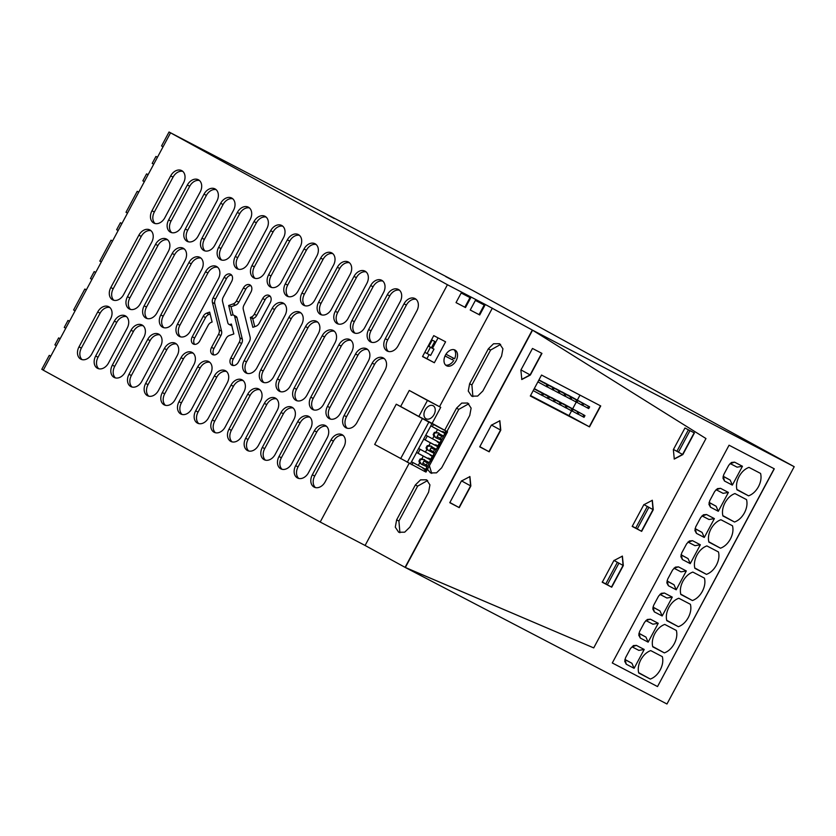 <?xml version="1.0" encoding="UTF-8"?>
<svg xmlns="http://www.w3.org/2000/svg" width="836" height="836" viewBox="0 0 836 836"><rect width="100%" height="100%" fill="white"/><g stroke="black" fill="none" stroke-linecap="round" stroke-linejoin="round"><path stroke-width="1.25" d="M434.365 362.74L422.525 356.564L433.748 335.633L445.588 341.809L434.365 362.74L422.608 356.408M532.574 330.189L705.971 438.545L532.574 330.189L794.2 466.697L666.961 703.996L405.335 567.498L532.574 330.189L485.319 304.492L479.707 314.963L470.229 310.02L475.841 299.56L471.107 297.083L465.495 307.554L456.028 302.611L461.639 292.14L447.438 284.731L320.198 522.03L365.102 545.469L409.159 463.301M492.341 308.16L439.517 406.683M446.56 365.76A8.914 6.009 118.7 0 0 456.069 360.744A8.914 6.009 118.7 0 0 455.056 350.096A8.914 6.009 118.7 0 0 454.983 350.054A8.914 6.009 118.7 0 0 445.473 355.07A8.914 6.009 118.7 0 0 446.487 365.719A8.914 6.009 118.7 0 0 446.56 365.76M794.2 466.697L472.1 290.123L169.039 132.004L447.438 284.731M471.107 297.083L461.639 292.14M485.319 304.492L475.841 299.56M452.537 280.227L445.692 276.57L452.537 280.227M327.493 214.915L334.337 218.572L327.493 214.915M209.115 153.155L215.96 156.802L209.115 153.155M456.038 302.601L465.495 307.554M320.198 522.03L43.273 370.181L170.523 132.882M183.512 182.906A9.896 7.315 -62.4 0 0 181.684 170.607A9.896 7.315 -62.4 0 0 170.69 175.874L151.974 210.766A9.896 7.315 -62.4 0 0 153.814 223.066A9.896 7.315 -62.4 0 0 164.796 217.799L183.512 182.906M138.88 235.198A9.896 7.315 -62.4 0 1 149.874 229.931A9.896 7.315 -62.4 0 1 151.703 242.231L123.634 294.575A9.896 7.315 -62.4 0 1 112.641 299.831A9.896 7.315 -62.4 0 1 110.812 287.542L138.88 235.198L141.253 236.431L113.184 288.775A9.896 7.315 -62.4 0 0 113.905 300.302M97.718 311.974A9.896 7.315 -62.4 0 1 108.701 306.707A9.896 7.315 -62.4 0 1 110.53 319.007L91.824 353.9A9.896 7.315 -62.4 0 1 80.831 359.166A9.896 7.315 -62.4 0 1 79.002 346.867L97.718 311.974L100.08 313.207L81.374 348.1A9.896 7.315 -62.4 0 0 82.095 359.637M372.208 363.148A9.896 7.315 -62.4 0 1 383.201 357.892A9.896 7.315 -62.4 0 1 385.03 370.181L356.962 422.525A9.896 7.315 -62.4 0 1 345.968 427.792A9.896 7.315 -62.4 0 1 344.139 415.492L372.208 363.148L374.57 364.381L346.512 416.736A9.896 7.315 -62.4 0 0 347.233 428.262M355.54 354.015A9.896 7.315 -62.4 0 1 366.534 348.748A9.896 7.315 -62.4 0 1 368.362 361.037L340.294 413.392A9.896 7.315 -62.4 0 1 329.3 418.648A9.896 7.315 -62.4 0 1 327.472 406.359L355.54 354.015L357.912 355.248L329.844 407.592A9.896 7.315 -62.4 0 0 330.565 419.118M338.873 344.871A9.896 7.315 -62.4 0 1 349.866 339.604A9.896 7.315 -62.4 0 1 351.695 351.904L323.626 404.248A9.896 7.315 -62.4 0 1 312.643 409.504A9.896 7.315 -62.4 0 1 310.804 397.215L338.873 344.871L341.245 346.104L313.176 398.448A9.896 7.315 -62.4 0 0 313.897 409.974M322.205 335.727A9.896 7.315 -62.4 0 1 333.198 330.471A9.896 7.315 -62.4 0 1 335.027 342.76L306.958 395.104A9.896 7.315 -62.4 0 1 295.975 400.371A9.896 7.315 -62.4 0 1 294.136 388.082L322.205 335.727L324.577 336.971L296.508 389.315A9.896 7.315 -62.4 0 0 297.229 400.841M305.548 326.594A9.896 7.315 -62.4 0 1 316.53 321.327A9.896 7.315 -62.4 0 1 318.359 333.627L290.291 385.971A9.896 7.315 -62.4 0 1 279.308 391.227A9.896 7.315 -62.4 0 1 277.479 378.938L305.548 326.594L307.909 327.827L279.841 380.171A9.896 7.315 -62.4 0 0 280.562 391.697M288.88 317.45A9.896 7.315 -62.4 0 1 299.863 312.194A9.896 7.315 -62.4 0 1 301.691 324.483L273.633 376.827A9.896 7.315 -62.4 0 1 262.64 382.094A9.896 7.315 -62.4 0 1 260.811 369.794L288.88 317.45L291.241 318.683L263.173 371.038A9.896 7.315 -62.4 0 0 263.904 382.564M272.212 308.317A9.896 7.315 -62.4 0 1 283.195 303.05A9.896 7.315 -62.4 0 1 285.034 315.339L256.965 367.694A9.896 7.315 -62.4 0 1 245.972 372.95A9.896 7.315 -62.4 0 1 244.143 360.661L272.212 308.317L274.574 309.55L246.505 361.894A9.896 7.315 -62.4 0 0 247.237 373.42M205.541 271.752A9.896 7.315 -62.4 0 1 216.534 266.496A9.896 7.315 -62.4 0 1 218.363 278.785L190.294 331.129A9.896 7.315 -62.4 0 1 179.312 336.396A9.896 7.315 -62.4 0 1 177.483 324.107L205.541 271.752L207.913 272.996L179.844 325.34A9.896 7.315 -62.4 0 0 180.566 336.866M188.884 262.619A9.896 7.315 -62.4 0 1 199.867 257.352A9.896 7.315 -62.4 0 1 201.695 269.641L173.627 321.996A9.896 7.315 -62.4 0 1 162.644 327.252A9.896 7.315 -62.4 0 1 160.815 314.963L188.884 262.619L191.245 263.852L163.177 316.196A9.896 7.315 -62.4 0 0 163.908 327.722M172.216 253.475A9.896 7.315 -62.4 0 1 183.199 248.219A9.896 7.315 -62.4 0 1 185.038 260.508L156.969 312.852A9.896 7.315 -62.4 0 1 145.976 318.119A9.896 7.315 -62.4 0 1 144.147 305.819L172.216 253.475L174.578 254.708L146.509 307.063A9.896 7.315 -62.4 0 0 147.24 318.589M155.548 244.342A9.896 7.315 -62.4 0 1 166.531 239.075A9.896 7.315 -62.4 0 1 168.37 251.364L140.302 303.719A9.896 7.315 -62.4 0 1 129.308 308.975A9.896 7.315 -62.4 0 1 127.48 296.686L155.548 244.342L157.91 245.575L129.852 297.919A9.896 7.315 -62.4 0 0 130.573 309.445M404.018 303.823A9.896 7.315 -62.4 0 1 415.011 298.567A9.896 7.315 -62.4 0 1 416.84 310.856L398.124 345.749A9.896 7.315 -62.4 0 1 387.141 351.015A9.896 7.315 -62.4 0 1 385.302 338.726L404.018 303.823L406.39 305.056L387.674 339.959A9.896 7.315 -62.4 0 0 388.395 351.486M387.35 294.68A9.896 7.315 -62.4 0 1 398.344 289.423A9.896 7.315 -62.4 0 1 400.172 301.712L381.456 336.615A9.896 7.315 -62.4 0 1 370.473 341.872A9.896 7.315 -62.4 0 1 368.634 329.583L387.35 294.68L389.722 295.923L371.006 330.816A9.896 7.315 -62.4 0 0 371.727 342.342M370.682 285.546A9.896 7.315 -62.4 0 1 381.676 280.279A9.896 7.315 -62.4 0 1 383.505 292.579L364.789 327.472A9.896 7.315 -62.4 0 1 353.806 332.738A9.896 7.315 -62.4 0 1 351.977 320.439L370.682 285.546L373.055 286.779L354.339 321.682A9.896 7.315 -62.4 0 0 355.06 333.209M354.015 276.402A9.896 7.315 -62.4 0 1 365.008 271.146A9.896 7.315 -62.4 0 1 366.837 283.435L348.131 318.338A9.896 7.315 -62.4 0 1 337.138 323.595A9.896 7.315 -62.4 0 1 335.309 311.305L354.015 276.402L356.387 277.646L337.671 312.539A9.896 7.315 -62.4 0 0 338.402 324.065M337.357 267.269A9.896 7.315 -62.4 0 1 348.34 262.002A9.896 7.315 -62.4 0 1 350.169 274.292L331.464 309.195A9.896 7.315 -62.4 0 1 320.47 314.451A9.896 7.315 -62.4 0 1 318.641 302.162L337.357 267.269L339.719 268.502L321.014 303.395A9.896 7.315 -62.4 0 0 321.735 314.921M320.69 258.125A9.896 7.315 -62.4 0 1 331.673 252.869A9.896 7.315 -62.4 0 1 333.512 265.158L314.796 300.051A9.896 7.315 -62.4 0 1 303.802 305.318A9.896 7.315 -62.4 0 1 301.974 293.028L320.69 258.125L323.051 259.359L304.346 294.262A9.896 7.315 -62.4 0 0 305.067 305.788M304.022 248.992A9.896 7.315 -62.4 0 1 315.005 243.725A9.896 7.315 -62.4 0 1 316.844 256.015L298.128 290.918A9.896 7.315 -62.4 0 1 287.135 296.174A9.896 7.315 -62.4 0 1 285.306 283.885L304.022 248.992L306.384 250.225L287.678 285.118A9.896 7.315 -62.4 0 0 288.399 296.644M287.354 239.848A9.896 7.315 -62.4 0 1 298.347 234.582A9.896 7.315 -62.4 0 1 300.176 246.881L281.46 281.774A9.896 7.315 -62.4 0 1 270.477 287.041A9.896 7.315 -62.4 0 1 268.638 274.741L287.354 239.848L289.726 241.081L271.01 275.985A9.896 7.315 -62.4 0 0 271.731 287.511M270.686 230.705A9.896 7.315 -62.4 0 1 281.68 225.448A9.896 7.315 -62.4 0 1 283.508 237.737L264.793 272.64A9.896 7.315 -62.4 0 1 253.81 277.897A9.896 7.315 -62.4 0 1 251.981 265.608L270.686 230.705L273.058 231.948L254.343 266.841A9.896 7.315 -62.4 0 0 255.064 278.367M254.019 221.571A9.896 7.315 -62.4 0 1 265.012 216.305A9.896 7.315 -62.4 0 1 266.841 228.604L248.135 263.497A9.896 7.315 -62.4 0 1 237.142 268.764A9.896 7.315 -62.4 0 1 235.313 256.464L254.019 221.571L256.391 222.804L237.675 257.697A9.896 7.315 -62.4 0 0 238.406 269.234M237.351 212.428A9.896 7.315 -62.4 0 1 248.344 207.171A9.896 7.315 -62.4 0 1 250.173 219.46L231.467 254.353A9.896 7.315 -62.4 0 1 220.474 259.62A9.896 7.315 -62.4 0 1 218.645 247.331L237.351 212.428L239.723 213.661L221.007 248.564A9.896 7.315 -62.4 0 0 221.739 260.09M220.694 203.294A9.896 7.315 -62.4 0 1 231.676 198.027A9.896 7.315 -62.4 0 1 233.505 210.317L214.8 245.22A9.896 7.315 -62.4 0 1 203.806 250.476A9.896 7.315 -62.4 0 1 201.978 238.187L220.694 203.294L223.055 204.527L204.35 239.42A9.896 7.315 -62.4 0 0 205.071 250.946M204.026 194.151A9.896 7.315 -62.4 0 1 215.009 188.894A9.896 7.315 -62.4 0 1 216.848 201.183L198.132 236.076A9.896 7.315 -62.4 0 1 187.139 241.343A9.896 7.315 -62.4 0 1 185.31 229.054L204.026 194.151L206.387 195.384L187.682 230.287A9.896 7.315 -62.4 0 0 188.403 241.813M187.358 185.007A9.896 7.315 -62.4 0 1 198.351 179.75A9.896 7.315 -62.4 0 1 200.18 192.04L181.464 226.943A9.896 7.315 -62.4 0 1 170.471 232.199A9.896 7.315 -62.4 0 1 168.642 219.91L187.358 185.007L189.72 186.25L171.014 221.143A9.896 7.315 -62.4 0 0 171.735 232.669M331.046 439.924A9.896 7.315 -62.4 0 1 342.029 434.657A9.896 7.315 -62.4 0 1 343.857 446.957L325.152 481.849A9.896 7.315 -62.4 0 1 314.158 487.116A9.896 7.315 -62.4 0 1 312.33 474.817L331.046 439.924L333.407 441.157L314.702 476.06A9.896 7.315 -62.4 0 0 315.423 487.587M314.378 430.78A9.896 7.315 -62.4 0 1 325.361 425.524A9.896 7.315 -62.4 0 1 327.2 437.813L308.484 472.716A9.896 7.315 -62.4 0 1 297.491 477.973A9.896 7.315 -62.4 0 1 295.662 465.683L314.378 430.78L316.74 432.024L298.034 466.916A9.896 7.315 -62.4 0 0 298.755 478.443M297.71 421.647A9.896 7.315 -62.4 0 1 308.703 416.38A9.896 7.315 -62.4 0 1 310.532 428.68L291.816 463.572A9.896 7.315 -62.4 0 1 280.823 468.839A9.896 7.315 -62.4 0 1 278.994 456.54L297.71 421.647L300.072 422.88L281.366 457.773A9.896 7.315 -62.4 0 0 282.087 469.31M281.042 412.503A9.896 7.315 -62.4 0 1 292.036 407.247A9.896 7.315 -62.4 0 1 293.864 419.536L275.149 454.429A9.896 7.315 -62.4 0 1 264.166 459.695A9.896 7.315 -62.4 0 1 262.326 447.406L281.042 412.503L283.414 413.736L264.698 448.639A9.896 7.315 -62.4 0 0 265.42 460.166M264.375 403.37A9.896 7.315 -62.4 0 1 275.368 398.103A9.896 7.315 -62.4 0 1 277.197 410.392L258.481 445.295A9.896 7.315 -62.4 0 1 247.498 450.552A9.896 7.315 -62.4 0 1 245.669 438.263L264.375 403.37L266.747 404.603L248.031 439.496A9.896 7.315 -62.4 0 0 248.752 451.022M247.707 394.226A9.896 7.315 -62.4 0 1 258.7 388.97A9.896 7.315 -62.4 0 1 260.529 401.259L241.823 436.152A9.896 7.315 -62.4 0 1 230.83 441.418A9.896 7.315 -62.4 0 1 229.001 429.129L247.707 394.226L250.079 395.459L231.363 430.362A9.896 7.315 -62.4 0 0 232.094 441.889M231.039 385.082A9.896 7.315 -62.4 0 1 242.032 379.826A9.896 7.315 -62.4 0 1 243.861 392.115L225.156 427.018A9.896 7.315 -62.4 0 1 214.162 432.275A9.896 7.315 -62.4 0 1 212.334 419.985L231.039 385.082L233.411 386.326L214.695 421.219A9.896 7.315 -62.4 0 0 215.427 432.745M214.382 375.949A9.896 7.315 -62.4 0 1 225.365 370.682A9.896 7.315 -62.4 0 1 227.193 382.982L208.488 417.875A9.896 7.315 -62.4 0 1 197.495 423.141A9.896 7.315 -62.4 0 1 195.666 410.842L214.382 375.949L216.743 377.182L198.038 412.085A9.896 7.315 -62.4 0 0 198.759 423.612M197.714 366.805A9.896 7.315 -62.4 0 1 208.697 361.549A9.896 7.315 -62.4 0 1 210.536 373.838L191.82 408.741A9.896 7.315 -62.4 0 1 180.827 413.998A9.896 7.315 -62.4 0 1 178.998 401.708L197.714 366.805L200.076 368.049L181.37 402.942A9.896 7.315 -62.4 0 0 182.091 414.468M181.046 357.672A9.896 7.315 -62.4 0 1 192.04 352.405A9.896 7.315 -62.4 0 1 193.868 364.695L175.152 399.598A9.896 7.315 -62.4 0 1 164.169 404.854A9.896 7.315 -62.4 0 1 162.33 392.565L181.046 357.672L183.418 358.905L164.702 393.798A9.896 7.315 -62.4 0 0 165.423 405.324M164.379 348.528A9.896 7.315 -62.4 0 1 175.372 343.272A9.896 7.315 -62.4 0 1 177.201 355.561L158.485 390.454A9.896 7.315 -62.4 0 1 147.502 395.721A9.896 7.315 -62.4 0 1 145.663 383.431L164.379 348.528L166.751 349.761L148.035 384.664A9.896 7.315 -62.4 0 0 148.756 396.191M147.711 339.395A9.896 7.315 -62.4 0 1 158.704 334.128A9.896 7.315 -62.4 0 1 160.533 346.417L141.817 381.32A9.896 7.315 -62.4 0 1 130.834 386.577A9.896 7.315 -62.4 0 1 129.005 374.288L147.711 339.395L150.083 340.628L131.367 375.521A9.896 7.315 -62.4 0 0 132.088 387.047M131.043 330.251A9.896 7.315 -62.4 0 1 142.036 324.985A9.896 7.315 -62.4 0 1 143.865 337.284L125.16 372.177A9.896 7.315 -62.4 0 1 114.166 377.444A9.896 7.315 -62.4 0 1 112.337 365.144L131.043 330.251L133.415 331.484L114.699 366.387A9.896 7.315 -62.4 0 0 115.431 377.914M114.386 321.108A9.896 7.315 -62.4 0 1 125.369 315.851A9.896 7.315 -62.4 0 1 127.197 328.14L108.492 363.043A9.896 7.315 -62.4 0 1 97.498 368.3A9.896 7.315 -62.4 0 1 95.67 356.011L114.386 321.108L116.747 322.351L98.031 357.244A9.896 7.315 -62.4 0 0 98.763 368.77M262.713 298.525A5.831 4.305 -62.4 0 1 269.182 295.432A5.831 4.305 -62.4 0 1 270.258 302.674L259.306 323.104A5.747 4.243 -62.4 0 1 255.816 326.28L252.838 327.315L250.392 317.408L251.051 317.178A5.361 3.961 -62.4 0 0 254.301 314.211L262.713 298.525L265.075 299.769L256.673 315.444L254.301 314.211M233.244 365.551A5.831 4.305 -62.4 0 1 233.223 359.177L230.851 357.944L239.263 342.258A5.361 3.961 -62.4 0 0 239.942 337.88L234.665 316.51A3.198 2.362 -62.4 0 0 233.662 315.151A3.198 2.362 -62.4 0 0 232.053 315.088L231.123 315.412L228.667 305.495L233.171 303.928A5.361 3.961 -62.4 0 0 236.431 300.96L243.412 287.95L245.774 289.183L238.793 302.193L236.431 300.96M230.851 357.944A5.831 4.305 -62.4 0 0 231.927 365.186A5.831 4.305 -62.4 0 0 238.396 362.082L249.358 341.652A5.747 4.243 -62.4 0 0 250.089 336.96L243.297 309.477A5.361 3.961 -62.4 0 1 243.976 305.098L250.957 292.088A5.831 4.305 -62.4 0 0 249.88 284.846A5.831 4.305 -62.4 0 0 243.412 287.95M213.943 354.966A5.831 4.305 -62.4 0 1 213.922 348.591L211.55 347.358L218.53 334.348A5.361 3.961 -62.4 0 0 219.21 329.969L212.417 302.486L214.789 303.719L221.582 331.202L219.21 329.969M214.789 303.719A5.747 4.243 -62.4 0 1 215.521 299.027L213.149 297.794A5.747 4.243 -62.4 0 0 212.417 302.486M213.149 297.794L224.111 277.364L226.472 278.597L215.521 299.027M231.802 325.716A3.198 2.362 -62.4 0 1 231.217 325.528L228.845 324.295A3.198 2.362 -62.4 0 1 227.852 322.936L222.564 301.556A5.361 3.961 -62.4 0 1 223.243 297.188L231.656 281.502A5.831 4.305 -62.4 0 0 230.579 274.26A5.831 4.305 -62.4 0 0 224.111 277.364M228.845 324.295A3.198 2.362 -62.4 0 0 230.454 324.358L231.384 324.034L233.84 333.951L229.336 335.518A5.361 3.961 -62.4 0 0 226.075 338.486L219.095 351.496A5.831 4.305 -62.4 0 1 212.626 354.6A5.831 4.305 -62.4 0 1 211.55 347.358M205.572 317.575A5.747 4.243 -62.4 0 1 209.063 314.399L206.691 313.166L209.669 312.121L212.114 322.038L211.466 322.268A5.361 3.961 -62.4 0 0 208.206 325.235L199.794 340.921A5.831 4.305 -62.4 0 1 193.325 344.014A5.831 4.305 -62.4 0 1 192.249 336.772L203.2 316.342L205.572 317.575L194.621 338.016A5.831 4.305 -62.4 0 0 194.642 344.38M206.691 313.166A5.747 4.243 -62.4 0 0 203.2 316.342M405.335 567.498L593.717 647.9L705.971 438.545L593.717 647.9L405.073 567.351L532.313 330.053L405.073 567.351L365.102 545.469M50.787 356.167L49.282 355.352L41.8 369.303L43.305 370.129M427.478 469.289L430.498 472.925L436.496 472.852L441.69 467.773L469.759 415.429L471.117 408.114L467.721 403.025L461.723 403.098L456.519 408.177L458.797 409.368L446.926 431.501M444.679 430.268L456.519 408.177M415.356 484.953L420.55 479.864L426.548 479.801L429.944 484.89L428.586 492.195L409.88 527.098L404.687 532.187L398.688 532.25L395.292 527.161L396.64 519.846L415.356 484.953L417.634 486.134L398.918 521.037L399.911 532.731M488.328 348.852L493.533 343.763L499.531 343.7L502.927 348.79L501.569 356.094L482.853 390.997L477.659 396.086L471.661 396.149L468.264 391.06L469.623 383.755L488.328 348.852L490.607 350.044L471.901 384.936L472.883 396.63M470.24 310.01L479.707 314.963M729.055 445.212L612.297 662.969L657.524 686.565L774.282 468.808L729.055 445.212M169.039 132.004L161.557 145.966L163.062 146.791M459.246 507.64L449.778 502.697L461.378 481.066L469.916 476.593L470.846 486.009L459.246 507.64L470.595 485.862L458.985 507.504L449.883 502.509M530.348 375.03L521.81 379.502L520.88 370.087L532.48 348.455L541.947 353.398L530.348 375.03L541.697 353.262L530.097 374.894L521.674 379.429M682.824 454.585L674.286 459.058L673.356 449.643L684.956 428.011L694.423 432.943L682.824 454.585L694.173 432.818L682.573 454.439L674.15 458.985M641.661 531.362L632.194 526.408L643.793 504.777L652.331 500.304L653.261 509.72L641.661 531.362L632.194 526.419L641.4 531.215L653 509.584L641.4 531.215L637.262 528.948L648.872 507.316L653 509.584L652.205 500.241M589.505 426.882L530.317 396.003L541.54 375.061L600.729 405.951L589.505 426.882L530.317 396.003L589.255 426.747L600.478 405.815L589.255 426.747L568.992 415.638L571.573 410.831M611.722 587.196L602.254 582.253L613.854 560.622L622.392 556.139L623.322 565.554L611.722 587.196L623.071 565.418L611.461 587.05L602.254 582.253L611.461 587.05L607.333 584.782L618.933 563.15L623.071 565.418L622.266 556.076M489.185 451.806L479.718 446.863L491.317 425.231L499.855 420.759L500.785 430.174L489.185 451.806L479.718 446.863L488.924 451.67L500.524 430.028L488.924 451.67L479.822 446.664M182.791 171.38A9.896 7.315 -62.4 0 0 173.062 177.107L170.69 175.874M173.062 177.107L154.346 212.01A9.896 7.315 -62.4 0 0 155.068 223.536M150.982 230.705A9.896 7.315 -62.4 0 0 141.253 236.431M109.809 307.481A9.896 7.315 -62.4 0 0 100.08 313.207M384.299 358.654A9.896 7.315 -62.4 0 0 374.57 364.381M367.641 349.511A9.896 7.315 -62.4 0 0 357.912 355.248M350.974 340.377A9.896 7.315 -62.4 0 0 341.245 346.104M334.306 331.234A9.896 7.315 -62.4 0 0 324.577 336.971M317.638 322.1A9.896 7.315 -62.4 0 0 307.909 327.827M300.97 312.957A9.896 7.315 -62.4 0 0 291.241 318.683M284.303 303.813A9.896 7.315 -62.4 0 0 274.574 309.55M217.642 267.259A9.896 7.315 -62.4 0 0 207.913 272.996M200.974 258.115A9.896 7.315 -62.4 0 0 191.245 263.852M184.307 248.982A9.896 7.315 -62.4 0 0 174.578 254.708M167.639 239.838A9.896 7.315 -62.4 0 0 157.91 245.575M416.109 299.33A9.896 7.315 -62.4 0 0 406.39 305.056M399.451 290.186A9.896 7.315 -62.4 0 0 389.722 295.923M382.784 281.053A9.896 7.315 -62.4 0 0 373.055 286.779M366.116 271.909A9.896 7.315 -62.4 0 0 356.387 277.646M349.448 262.765A9.896 7.315 -62.4 0 0 339.719 268.502M332.78 253.632A9.896 7.315 -62.4 0 0 323.051 259.359M316.112 244.488A9.896 7.315 -62.4 0 0 306.384 250.225M299.455 235.355A9.896 7.315 -62.4 0 0 289.726 241.081M282.787 226.211A9.896 7.315 -62.4 0 0 273.058 231.948M266.12 217.078A9.896 7.315 -62.4 0 0 256.391 222.804M249.452 207.934A9.896 7.315 -62.4 0 0 239.723 213.661M232.784 198.79A9.896 7.315 -62.4 0 0 223.055 204.527M216.116 189.657A9.896 7.315 -62.4 0 0 206.387 195.384M199.449 180.513A9.896 7.315 -62.4 0 0 189.72 186.25M343.136 435.431A9.896 7.315 -62.4 0 0 333.407 441.157M326.468 426.287A9.896 7.315 -62.4 0 0 316.74 432.024M309.801 417.154A9.896 7.315 -62.4 0 0 300.072 422.88M293.143 408.01A9.896 7.315 -62.4 0 0 283.414 413.736M276.476 398.866A9.896 7.315 -62.4 0 0 266.747 404.603M259.808 389.733A9.896 7.315 -62.4 0 0 250.079 395.459M243.14 380.589A9.896 7.315 -62.4 0 0 233.411 386.326M226.472 371.456A9.896 7.315 -62.4 0 0 216.743 377.182M209.805 362.312A9.896 7.315 -62.4 0 0 200.076 368.049M193.137 353.168A9.896 7.315 -62.4 0 0 183.418 358.905M176.48 344.035A9.896 7.315 -62.4 0 0 166.751 349.761M159.812 334.891A9.896 7.315 -62.4 0 0 150.083 340.628M143.144 325.758A9.896 7.315 -62.4 0 0 133.415 331.484M126.476 316.614A9.896 7.315 -62.4 0 0 116.747 322.351M254.74 326.657L252.754 318.641L253.412 318.411A5.361 3.961 -62.4 0 0 256.673 315.444M250.392 317.408L252.754 318.641M270.237 296.299A5.831 4.305 -62.4 0 0 265.075 299.769M228.667 305.495L231.039 306.728L235.543 305.161A5.361 3.961 -62.4 0 0 238.793 302.193M250.936 285.713A5.831 4.305 -62.4 0 0 245.774 289.183M233.223 359.177L241.625 343.502A5.361 3.961 -62.4 0 0 242.315 339.123L237.027 317.743A3.198 2.362 -62.4 0 0 236.034 316.384L233.662 315.151M233.077 314.963L231.039 306.728M213.922 348.591L220.892 335.581A5.361 3.961 -62.4 0 0 221.582 331.202M231.624 275.138A5.831 4.305 -62.4 0 0 226.472 278.597M209.063 314.399L210.139 314.022M49.282 355.352L50.808 356.136M429.39 465.715L431.721 473.406M468.797 403.757L458.797 409.368M427.635 480.522L417.634 486.134M500.607 344.432L490.607 350.044M657.524 686.565L774.157 468.735M612.297 662.969L657.389 686.492M153.709 164.232L152.204 163.407L155.945 156.436L157.45 157.262M144.346 181.684L142.841 180.858L146.582 173.878L148.087 174.703M127.511 213.096L126.006 212.271L137.229 191.329L138.734 192.155M118.148 230.537L116.643 229.712L120.394 222.742L121.899 223.557M101.313 261.95L99.808 261.125L111.031 240.183L112.536 241.008M91.96 279.402L90.455 278.576L94.196 271.595L95.701 272.421M75.115 310.804L73.61 309.978L84.833 289.047L86.338 289.862M65.762 328.255L64.257 327.43L67.998 320.449L69.503 321.275M56.399 345.707L54.894 344.881L58.645 337.901L60.15 338.726M155.945 156.436L157.461 157.231M58.645 337.901L60.161 338.695M730.058 463.52L737.091 467.157L742.452 466.269L734.593 462.162L731.479 462.454L728.741 465.265L723.798 474.493L722.962 478.129L724.488 481.013L723.339 476.51M742.452 466.269L732.346 485.11L724.488 481.013M706.859 545.908L718.469 551.959C719.493 556.086 718.793 560.496 716.368 565.199C713.798 569.818 710.485 572.869 706.462 574.363L694.852 568.313C693.838 564.185 694.538 559.765 696.952 555.073C699.533 550.454 702.836 547.402 706.859 545.908M702.334 591.376C699.763 595.995 696.461 599.046 692.427 600.541L680.817 594.48C679.804 590.352 680.504 585.942 682.918 581.239C685.499 576.631 688.801 573.569 692.835 572.075L704.445 578.136C705.459 582.264 704.758 586.673 702.334 591.376M710.987 528.895C713.568 524.276 716.87 521.225 720.893 519.731L732.503 525.792C733.527 529.909 732.827 534.329 730.403 539.021C727.822 543.64 724.519 546.702 720.496 548.197L708.886 542.136C707.873 538.008 708.573 533.598 710.987 528.895M758.471 486.677C755.89 491.296 752.588 494.348 748.565 495.842L736.955 489.791C735.941 485.664 736.641 481.254 739.055 476.551C741.636 471.932 744.939 468.881 748.962 467.387L760.572 473.437C761.596 477.565 760.885 481.985 758.471 486.677M725.021 502.729C727.602 498.11 730.904 495.048 734.928 493.553L746.538 499.614C747.562 503.742 746.851 508.152 744.437 512.855C741.856 517.474 738.554 520.525 734.53 522.019L722.921 515.958C721.907 511.841 722.607 507.421 725.021 502.729M664.359 652.885L652.749 646.824C651.735 642.706 652.435 638.286 654.849 633.594C657.43 628.975 660.733 625.913 664.766 624.419L676.376 630.48C677.39 634.608 676.69 639.017 674.265 643.72C671.695 648.339 668.392 651.39 664.359 652.885L652.655 646.468M650.324 679.062L638.714 673.001C637.701 668.873 638.401 664.463 640.815 659.761C643.396 655.142 646.698 652.09 650.732 650.596L662.342 656.657C663.356 660.774 662.655 665.195 660.231 669.887C657.66 674.506 654.358 677.568 650.324 679.062L638.62 672.635M678.801 598.252L690.411 604.303C691.424 608.43 690.724 612.851 688.3 617.543C685.729 622.162 682.427 625.213 678.393 626.707L666.783 620.657C665.769 616.529 666.47 612.119 668.884 607.417C671.465 602.798 674.767 599.746 678.801 598.252M646.144 620.678L652.885 624.199L658.245 623.301L648.14 642.142L640.292 638.046L638.767 635.172L639.592 631.535L644.546 622.308L647.283 619.497L650.398 619.204L645.852 620.563M658.245 623.301L650.398 619.204M644.211 649.478L636.363 645.382L632.11 646.855L638.85 650.377L644.211 649.478L634.106 668.319L626.258 664.223L624.732 661.339L625.558 657.702L630.511 648.475L633.594 645.496M636.363 645.382L633.249 645.664M660.179 594.511L666.919 598.022L672.28 597.134L662.175 615.975L654.327 611.879L652.801 608.995L653.627 605.358L658.58 596.131L661.307 593.32L664.432 593.027L659.886 594.386M672.28 597.134L664.432 593.027M674.213 568.334L680.953 571.855L686.314 570.957L676.209 589.798L668.361 585.702L666.835 582.828L667.661 579.181L672.614 569.964L675.342 567.142L678.466 566.86L673.92 568.219M686.314 570.957L678.466 566.86M687.955 542.042L694.988 545.678L700.349 544.779L692.501 540.683L689.376 540.976L686.649 543.787L681.695 553.014L680.859 556.651L682.395 559.524L681.246 555.031M700.349 544.779L690.243 563.631L682.395 559.524M701.989 515.864L709.022 519.511L714.383 518.613L706.524 514.516L703.41 514.798L700.672 517.609L695.73 526.837L694.894 530.473L696.43 533.358L695.28 528.854L702.094 532.417L704.278 537.454L696.43 533.358M714.383 518.613L704.278 537.454M709.106 502.394L716.128 506.25L718.312 511.277L728.417 492.435L720.559 488.339L717.445 488.632L714.707 491.443L709.764 500.67L708.928 504.307L710.454 507.18L709.304 502.687M718.312 511.277L710.454 507.18M146.582 173.878L148.108 174.672M137.229 191.329L138.755 192.123M120.394 222.742L121.91 223.525M111.031 240.183L112.557 240.977M94.196 271.595L95.712 272.39M84.833 289.047L86.359 289.831M67.998 320.449L69.513 321.243M734.593 462.162L730.35 463.646M723.14 476.217L730.162 480.073L732.346 485.11M730.162 480.073L723.109 476.353M694.758 567.947L706.462 574.363M680.723 594.124L692.427 600.541M708.792 541.77L720.496 548.197M736.861 489.426L748.565 495.842M722.827 515.603L734.53 522.019M666.689 620.291L678.393 626.707M640.292 638.046L639.143 633.552M638.934 633.26L645.956 637.116L648.14 642.142M645.956 637.116L638.913 633.385M626.258 664.223L625.109 659.719M624.9 659.437L631.922 663.282L634.106 668.319M631.922 663.282L624.879 659.562M654.327 611.879L653.177 607.375M652.968 607.082L659.991 610.938L662.175 615.975M659.991 610.938L652.937 607.218M668.361 585.702L667.212 581.208L674.025 584.761L676.209 589.798M667.003 580.915L674.025 584.761M692.501 540.683L688.247 542.167M681.037 554.738L688.059 558.594L690.243 563.631M688.059 558.594L681.006 554.874M706.524 514.516L702.282 515.99M695.071 528.571L702.094 532.417M716.024 489.697L720.559 488.339M728.417 492.435L723.056 493.334L716.316 489.812M716.128 506.25L709.074 502.52M632.298 526.22L637.283 528.916M643.898 504.589L648.872 507.316M613.958 560.423L618.933 563.15M602.213 581.981L607.344 584.751M579.996 395.125L577.321 400.11M576.255 402.106L572.65 408.825M530.546 395.574L568.992 415.638M689.982 430.634L678.435 452.171L673.461 449.444L678.456 452.14M647.315 506.459L635.726 528.059M605.787 583.904L617.376 562.294M688.415 429.808L676.888 451.283M461.179 293.008L469.999 297.606L464.858 307.199M469.999 297.606L461.273 292.819M475.381 300.417L484.211 305.015L479.059 314.618M484.211 305.015L475.485 300.228M445.964 354.234L454.638 358.759A8.914 6.009 118.7 0 0 454.032 349.699M445.034 355.948L452.412 359.793A8.914 6.009 118.7 0 0 453.342 358.08M445.024 355.979L452.412 359.793M445.609 365.071A8.914 6.009 118.7 0 0 453.697 360.504M438.064 337.88L432.484 348.309M429.098 354.621L426.924 358.665M431.428 347.724L434.793 341.443L431.543 339.75M424.803 352.322L430.624 355.415L433.988 349.135L428.858 346.323L432.202 340.095M427.071 353.565L430.435 347.285L428.168 346.031M433.988 349.135L430.435 347.285M428.858 346.323L428.199 345.979M533.211 390.6L542.595 395.71L543.525 393.965L534.152 388.855L543.525 393.965M541.404 395.094L542.345 393.348M542.648 395.616L548.51 398.803L549.451 397.058L534.214 388.73M547.329 398.176L548.259 396.431M534.225 388.709L549.451 397.058M548.562 398.699L554.435 401.886L555.365 400.141L534.277 388.615M553.244 401.27L554.184 399.524M534.288 388.594L555.365 400.141M554.487 401.792L560.35 404.979L561.29 403.234L539.533 391.457M559.169 404.352L560.099 402.618M539.586 391.363L561.29 403.234M560.402 404.875L566.265 408.062L567.205 406.317L545.459 394.55M565.084 407.445L566.024 405.7M545.511 394.456L567.205 406.317M566.317 407.968L572.19 411.155L573.12 409.41L551.373 397.633M571.009 410.539L571.939 408.794M551.426 397.539L573.12 409.41M572.242 411.051L578.104 414.238L579.045 412.493L557.298 400.726M576.924 413.621L577.864 411.876M557.351 400.632L579.045 412.493M578.157 414.144L584.03 417.331L584.96 415.586L563.213 403.819M582.838 416.715L583.779 414.969M563.265 403.715L584.96 415.586M537.893 381.874L547.267 386.984L548.207 385.239L538.823 380.129M546.086 386.368L547.026 384.623M538.844 380.108L548.207 385.239M547.319 386.89L553.192 390.078L554.122 388.332L538.896 380.004M552.011 389.461L552.941 387.716M538.907 379.983L554.122 388.332M553.244 389.973L559.106 393.16L560.047 391.415L538.959 379.889M557.925 392.544L558.866 390.799M538.969 379.868L560.047 391.415M559.159 393.066L565.032 396.254L565.962 394.508L544.215 382.742M563.84 395.637L564.781 393.892M544.267 382.637L565.962 394.508M565.084 396.149L570.946 399.336L571.887 397.591L550.13 385.824M569.765 398.72L570.695 396.975M550.182 385.73L571.887 397.591M570.998 399.242L576.871 402.43L577.801 400.684L556.055 388.918M575.68 401.813L576.621 400.068M556.107 388.813L577.801 400.684M576.924 402.325L582.786 405.512L583.716 403.767L561.97 392M581.605 404.896L582.535 403.151M562.022 391.906L583.716 403.767M582.838 405.418L588.701 408.605L589.641 406.86L567.895 395.094M587.52 407.989L588.46 406.244M567.947 394.989L589.641 406.86M499.729 420.686L500.524 430.028L491.422 425.033M469.79 476.52L470.595 485.862L461.482 480.867M425.43 469.226L426.788 468.264L425.001 471.598L374.685 444.449L396.264 404.206L400.643 406.495L409.253 390.443L440.718 407.341L427.457 400.423L418.846 416.474L432.107 423.392L440.718 407.341M425.158 409.943A7.43 5.006 118.7 0 0 426.026 418.763A7.43 5.006 118.7 0 0 434.03 414.572A7.43 5.006 118.7 0 0 433.163 405.742A7.43 5.006 118.7 0 0 425.158 409.943M433.644 454.805L437.385 447.835M437.228 447.751L437.636 446.267A5.936 4.002 -61.3 0 0 436.538 445.18A5.936 4.002 -61.3 0 0 436.496 445.16A5.936 4.002 -61.3 0 0 434.521 444.898M440.781 441.512L444.512 434.542M444.355 434.448L444.773 432.975A5.936 4.002 -61.3 0 0 443.676 431.888A5.936 4.002 -61.3 0 0 443.623 431.867A5.936 4.002 -61.3 0 0 441.659 431.606M426.517 468.097L430.258 461.127M430.101 461.044L430.509 459.57A5.936 4.002 -61.3 0 0 429.411 458.483A5.936 4.002 -61.3 0 0 429.359 458.452A5.936 4.002 -61.3 0 0 427.395 458.191M400.611 458.661L422.42 418.554L396.264 404.206M407.268 462.318L428.847 422.086L422.18 418.428M425.012 471.577L425.973 472.079L447.553 431.836L428.847 422.086M432.118 423.371L447.553 431.836M410.351 463.928L411.5 461.775L413.13 462.674M416.61 452.475L411.5 461.775M411.594 461.827L425.649 469.341L427.05 466.718L426.318 465.004L427.436 462.914L429.265 462.601L430.665 459.988L416.516 452.422L418.627 448.483L420.268 449.371M423.737 439.182L418.627 448.483M418.721 448.535L432.776 456.038L434.187 453.425L433.445 451.712L434.563 449.611L436.392 449.308L437.792 446.685L423.643 439.13L425.764 435.19L427.395 436.078M430.864 425.89L425.764 435.19M425.858 435.232L439.903 442.746L441.314 440.133L440.572 438.409L441.69 436.319L443.519 436.005L444.919 433.393L430.77 425.837L431.93 423.685M418.052 453.269L420.174 449.329M425.179 439.976L427.3 436.026M432.316 426.673L433.466 424.531M400.643 406.495L418.846 416.474M439.694 442.631L439.59 442.641A5.936 4.002 -61.3 0 1 438.012 442.328A5.936 4.002 -61.3 0 1 437.959 442.307A5.936 4.002 -61.3 0 1 436.81 441.126M437.636 446.267L439.59 442.641L441.042 441.669L437.667 447.971M432.567 455.933L432.452 455.933A5.936 4.002 -61.3 0 1 430.874 455.63A5.936 4.002 -61.3 0 1 430.833 455.599A5.936 4.002 -61.3 0 1 429.683 454.429M430.509 459.57L432.452 455.933L433.915 454.962L430.54 461.273M424.26 471.222L425.325 469.236A5.936 4.002 -61.3 0 1 423.747 468.923A5.936 4.002 -61.3 0 1 423.695 468.902A5.936 4.002 -61.3 0 1 422.546 467.721M411.887 464.764L413.036 462.621M409.253 390.443L427.457 400.423M427.05 466.718L421.731 464.44M421.752 464.45L419.662 462.862L418.93 461.148L420.048 459.058L421.877 458.745L423.277 456.132L418.146 453.321M418.261 465.485L419.662 462.862M426.318 465.004L422.723 463.134A2.769 1.871 118.7 0 0 423.842 461.033L425.064 460.417L424.375 459.56L420.853 459.476A2.769 1.871 118.7 0 0 419.724 461.566L421.072 463.604M422.859 464.534L422.723 463.134M419.724 461.566L418.93 461.148M427.436 462.914L423.842 461.033M429.265 462.601L425.064 460.417M423.277 459.476L421.877 458.745M430.665 459.988L423.277 456.132M420.853 459.476L420.048 459.058M425.388 452.192L426.799 449.569L426.057 447.856L427.175 445.766L429.004 445.452L430.404 442.84L425.273 440.018M437.792 446.685L430.404 442.84M434.187 453.425L426.799 449.569M436.392 449.308L432.191 447.114A2.769 1.871 118.7 0 0 431.533 446.278A2.769 1.871 118.7 0 0 431.501 446.267A2.769 1.871 118.7 0 0 430.404 446.184L427.98 446.173A2.769 1.871 118.7 0 0 426.851 448.274L428.199 450.301M426.851 448.274L426.057 447.856M427.98 446.173L427.175 445.766M430.404 446.184L429.004 445.452M434.563 449.611L430.968 447.741L432.191 447.114M433.445 451.712L429.85 449.831A2.769 1.871 118.7 0 0 430.968 447.741M429.986 451.231L429.85 449.831M432.525 438.89L433.926 436.277L433.184 434.563L434.312 432.463L436.131 432.16L437.531 429.537L432.411 426.726M444.919 433.393L437.531 429.537M441.314 440.133L435.995 437.845M436.016 437.855L433.926 436.277M443.519 436.005L439.318 433.821A2.769 1.871 118.7 0 0 438.66 432.985A2.769 1.871 118.7 0 0 437.541 432.891L435.107 432.881A2.769 1.871 118.7 0 0 433.988 434.971L435.326 437.009M433.988 434.971L433.184 434.563M435.107 432.881L434.312 432.463M437.541 432.891L436.131 432.16M441.69 436.319L438.106 434.448L439.318 433.821M440.572 438.409L436.977 436.538A2.769 1.871 118.7 0 0 438.106 434.448M437.113 437.939L436.977 436.538M154.346 212.01L151.974 210.766M110.812 287.542L113.184 288.775M79.002 346.867L81.374 348.1M344.139 415.492L346.512 416.736M327.472 406.359L329.844 407.592M310.804 397.215L313.176 398.448M294.136 388.082L296.508 389.315M277.479 378.938L279.841 380.171M260.811 369.794L263.173 371.038M244.143 360.661L246.505 361.894M177.483 324.107L179.844 325.34M160.815 314.963L163.177 316.196M144.147 305.819L146.509 307.063M127.48 296.686L129.852 297.919M385.302 338.726L387.674 339.959M368.634 329.583L371.006 330.816M351.977 320.439L354.339 321.682M335.309 311.305L337.671 312.539M318.641 302.162L321.014 303.395M301.974 293.028L304.346 294.262M285.306 283.885L287.678 285.118M268.638 274.741L271.01 275.985M251.981 265.608L254.343 266.841M235.313 256.464L237.675 257.697M218.645 247.331L221.007 248.564M201.978 238.187L204.35 239.42M185.31 229.054L187.682 230.287M168.642 219.91L171.014 221.143M312.33 474.817L314.702 476.06M295.662 465.683L298.034 466.916M278.994 456.54L281.366 457.773M262.326 447.406L264.698 448.639M245.669 438.263L248.031 439.496M229.001 429.129L231.363 430.362M212.334 419.985L214.695 421.219M195.666 410.842L198.038 412.085M178.998 401.708L181.37 402.942M162.33 392.565L164.702 393.798M145.663 383.431L148.035 384.664M129.005 374.288L131.367 375.521M112.337 365.144L114.699 366.387M95.67 356.011L98.031 357.244M251.051 317.178L253.412 318.411M233.171 303.928L235.543 305.161M239.263 342.258L241.625 343.502M242.315 339.123L239.942 337.88M234.665 316.51L237.027 317.743M220.892 335.581L218.53 334.348M231.614 324.974L230.454 324.358M192.249 336.772L194.621 338.016M396.64 519.846L398.918 521.037M469.623 383.755L471.901 384.936M682.573 454.439L678.435 452.171M530.097 374.894L520.985 369.899M445.839 430.989L444.773 432.975M446.581 431.355L444.794 434.678"/></g></svg>
